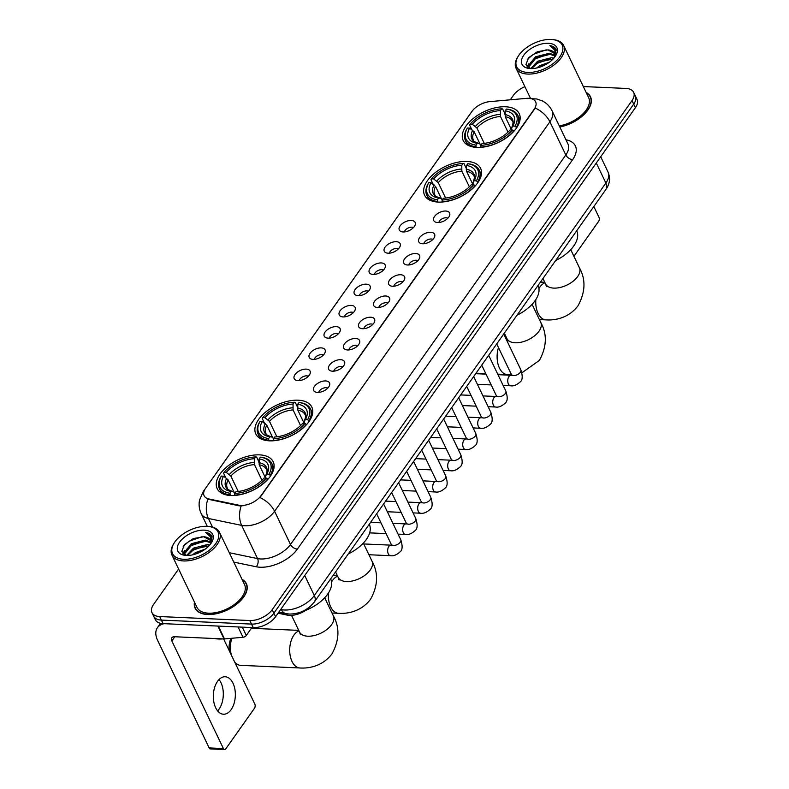 <?xml version="1.0" encoding="UTF-8"?>
<svg xmlns="http://www.w3.org/2000/svg" width="789" height="789" viewBox="0 0 789 789"><rect width="100%" height="100%" fill="white"/><g stroke="black" fill="none" stroke-linecap="round" stroke-linejoin="round"><path stroke-width="1.18" d="M466.94 161.439A31.057 16.963 -25.6 0 0 434.966 172.86A31.057 16.963 -25.6 0 0 424.571 195.179A31.057 16.963 -25.6 0 0 438.211 202.083A31.057 16.963 -25.6 0 0 470.185 190.662A31.057 16.963 -25.6 0 0 480.59 168.343A31.057 16.963 -25.6 0 0 466.94 161.439M298.183 400.201A31.057 16.963 -25.6 0 0 266.209 411.621A31.057 16.963 -25.6 0 0 255.814 433.94A31.057 16.963 -25.6 0 0 269.453 440.834A31.057 16.963 -25.6 0 0 301.428 429.413A31.057 16.963 -25.6 0 0 311.833 407.094A31.057 16.963 -25.6 0 0 298.183 400.201M259.542 454.868A31.057 16.963 -25.6 0 0 227.567 466.279A31.057 16.963 -25.6 0 0 217.172 488.608A31.057 16.963 -25.6 0 0 230.822 495.502A31.057 16.963 -25.6 0 0 262.786 484.081A31.057 16.963 -25.6 0 0 273.191 461.762A31.057 16.963 -25.6 0 0 259.542 454.868M505.581 106.771A31.057 16.963 -25.6 0 0 473.607 118.192A31.057 16.963 -25.6 0 0 463.202 140.511A31.057 16.963 -25.6 0 0 476.852 147.415A31.057 16.963 -25.6 0 0 508.826 135.994A31.057 16.963 -25.6 0 0 519.221 113.675A31.057 16.963 -25.6 0 0 505.581 106.771M403.159 231.956A8.787 4.803 154.4 0 1 400.733 231.394A8.787 4.803 154.4 0 1 401.039 224.776A8.787 4.803 154.4 0 1 411.286 220.456A8.787 4.803 154.4 0 1 415.33 224.401A8.787 4.803 154.4 0 1 403.159 231.956M413.416 227.626A5.276 2.88 -25.6 0 0 411.779 227.183A5.276 2.88 -25.6 0 0 404.441 231.927M388.139 253.2A8.787 4.803 154.4 0 1 385.722 252.638A8.787 4.803 154.4 0 1 386.028 246.01A8.787 4.803 154.4 0 1 396.275 241.69A8.787 4.803 154.4 0 1 400.319 245.645A8.787 4.803 154.4 0 1 388.139 253.2M398.406 248.86A5.276 2.88 -25.6 0 0 396.768 248.427A5.276 2.88 -25.6 0 0 389.431 253.161M373.128 274.434A8.787 4.803 154.4 0 1 370.712 273.872A8.787 4.803 154.4 0 1 371.017 267.244A8.787 4.803 154.4 0 1 381.265 262.934A8.787 4.803 154.4 0 1 385.308 266.879A8.787 4.803 154.4 0 1 373.128 274.434M383.395 270.104A5.276 2.88 -25.6 0 0 381.758 269.66A5.276 2.88 -25.6 0 0 374.42 274.404M358.117 295.668A8.787 4.803 154.4 0 1 355.701 295.106A8.787 4.803 154.4 0 1 356.007 288.488A8.787 4.803 154.4 0 1 366.254 284.168A8.787 4.803 154.4 0 1 370.288 288.123A8.787 4.803 154.4 0 1 358.117 295.668M368.384 291.338A5.276 2.88 -25.6 0 0 366.747 290.894A5.276 2.88 -25.6 0 0 359.409 295.638M343.107 316.912A8.787 4.803 154.4 0 1 340.69 316.35A8.787 4.803 154.4 0 1 340.996 309.722A8.787 4.803 154.4 0 1 351.233 305.412A8.787 4.803 154.4 0 1 355.277 309.357A8.787 4.803 154.4 0 1 343.107 316.912M353.373 312.572A5.276 2.88 -25.6 0 0 351.736 312.138A5.276 2.88 -25.6 0 0 344.398 316.882M328.096 338.146A8.787 4.803 154.4 0 1 325.679 337.584A8.787 4.803 154.4 0 1 325.975 330.966A8.787 4.803 154.4 0 1 336.222 326.646A8.787 4.803 154.4 0 1 340.266 330.591A8.787 4.803 154.4 0 1 328.096 338.146M338.363 333.816A5.276 2.88 -25.6 0 0 336.725 333.372A5.276 2.88 -25.6 0 0 329.378 338.116M313.085 359.389A8.787 4.803 154.4 0 1 310.669 358.827A8.787 4.803 154.4 0 1 310.965 352.2A8.787 4.803 154.4 0 1 321.212 347.89A8.787 4.803 154.4 0 1 325.255 351.835A8.787 4.803 154.4 0 1 313.085 359.389M323.352 355.05A5.276 2.88 -25.6 0 0 321.715 354.616A5.276 2.88 -25.6 0 0 314.367 359.35M298.074 380.623A8.787 4.803 154.4 0 1 295.658 380.061A8.787 4.803 154.4 0 1 295.954 373.444A8.787 4.803 154.4 0 1 306.201 369.124A8.787 4.803 154.4 0 1 310.245 373.069A8.787 4.803 154.4 0 1 298.074 380.623M308.341 376.294A5.276 2.88 -25.6 0 0 306.694 375.85A5.276 2.88 -25.6 0 0 299.356 380.594M437.599 222.528A8.787 4.803 154.4 0 1 435.183 221.965A8.787 4.803 154.4 0 1 435.489 215.348A8.787 4.803 154.4 0 1 445.736 211.028A8.787 4.803 154.4 0 1 449.769 214.983A8.787 4.803 154.4 0 1 437.599 222.528M447.866 218.198A5.276 2.88 -25.6 0 0 446.229 217.754A5.276 2.88 -25.6 0 0 438.891 222.498M422.588 243.771A8.787 4.803 154.4 0 1 420.172 243.209A8.787 4.803 154.4 0 1 420.478 236.582A8.787 4.803 154.4 0 1 430.725 232.272A8.787 4.803 154.4 0 1 434.759 236.217A8.787 4.803 154.4 0 1 422.588 243.771M432.855 239.442A5.276 2.88 -25.6 0 0 431.218 238.998A5.276 2.88 -25.6 0 0 423.88 243.742M407.578 265.005A8.787 4.803 154.4 0 1 405.161 264.443A8.787 4.803 154.4 0 1 405.467 257.825A8.787 4.803 154.4 0 1 415.704 253.506A8.787 4.803 154.4 0 1 419.748 257.451A8.787 4.803 154.4 0 1 407.578 265.005M417.845 260.676A5.276 2.88 -25.6 0 0 416.207 260.232A5.276 2.88 -25.6 0 0 408.87 264.976M392.567 286.249A8.787 4.803 154.4 0 1 390.151 285.687A8.787 4.803 154.4 0 1 390.447 279.059A8.787 4.803 154.4 0 1 400.694 274.75A8.787 4.803 154.4 0 1 404.737 278.695A8.787 4.803 154.4 0 1 392.567 286.249M402.834 281.91A5.276 2.88 -25.6 0 0 401.197 281.476A5.276 2.88 -25.6 0 0 393.849 286.21M377.556 307.483A8.787 4.803 154.4 0 1 375.14 306.921A8.787 4.803 154.4 0 1 375.436 300.303A8.787 4.803 154.4 0 1 385.683 295.983A8.787 4.803 154.4 0 1 389.727 299.928A8.787 4.803 154.4 0 1 377.556 307.483M387.823 303.154A5.276 2.88 -25.6 0 0 386.186 302.71A5.276 2.88 -25.6 0 0 378.838 307.454M362.546 328.727A8.787 4.803 154.4 0 1 360.129 328.165A8.787 4.803 154.4 0 1 360.425 321.537A8.787 4.803 154.4 0 1 370.672 317.217A8.787 4.803 154.4 0 1 374.716 321.172A8.787 4.803 154.4 0 1 362.546 328.727M372.812 324.387A5.276 2.88 -25.6 0 0 371.165 323.954A5.276 2.88 -25.6 0 0 363.828 328.688M347.535 349.961A8.787 4.803 154.4 0 1 345.118 349.399A8.787 4.803 154.4 0 1 345.414 342.771A8.787 4.803 154.4 0 1 355.661 338.461A8.787 4.803 154.4 0 1 359.705 342.406A8.787 4.803 154.4 0 1 347.535 349.961M357.792 345.631A5.276 2.88 -25.6 0 0 356.155 345.188A5.276 2.88 -25.6 0 0 348.817 349.931M332.524 371.195A8.787 4.803 154.4 0 1 330.098 370.633A8.787 4.803 154.4 0 1 330.404 364.015A8.787 4.803 154.4 0 1 340.651 359.695A8.787 4.803 154.4 0 1 344.694 363.65A8.787 4.803 154.4 0 1 332.524 371.195M342.781 366.865A5.276 2.88 -25.6 0 0 341.144 366.421A5.276 2.88 -25.6 0 0 333.806 371.165M317.513 392.439A8.787 4.803 154.4 0 1 315.087 391.877A8.787 4.803 154.4 0 1 315.393 385.249A8.787 4.803 154.4 0 1 325.64 380.939A8.787 4.803 154.4 0 1 329.684 384.884A8.787 4.803 154.4 0 1 317.513 392.439M327.77 388.099A5.276 2.88 -25.6 0 0 326.133 387.665A5.276 2.88 -25.6 0 0 318.795 392.409M526.342 98.369A15.819 8.64 154.4 0 1 528.679 98.309A15.819 8.64 154.4 0 1 535.632 101.82A15.819 8.64 154.4 0 1 534.173 109.227L261.041 495.66A15.819 8.64 154.4 0 1 238.801 505.187L208.947 498.983A15.819 8.64 154.4 0 1 204.104 495.719A15.819 8.64 154.4 0 1 205.564 488.322L472.009 111.357A15.819 8.64 154.4 0 1 489.801 101.633L526.342 98.369M310.846 605.883A17.585 9.596 154.4 0 1 287.216 615.104L278.073 613.201M194.459 602.106A28.424 15.524 -25.6 0 0 195.11 608.211A28.424 15.524 -25.6 0 0 207.596 614.523A28.424 15.524 -25.6 0 0 236.858 604.068A28.424 15.524 -25.6 0 0 246.375 583.643A28.424 15.524 -25.6 0 0 242.016 579.313M530.021 98.605L536.796 98.98L542.526 101.002C546.757 103.221 549.933 106.485 552.063 110.805A23.443 12.802 154.4 0 1 549.894 121.772A20.514 12.279 -144.7 0 0 535.287 108.044L259.985 497.543A20.514 12.279 35.3 0 1 274.592 511.272A23.443 12.802 154.4 0 1 244.787 525.76A23.443 12.802 154.4 0 1 241.651 525.385L208.385 518.472A23.443 12.802 154.4 0 1 201.215 513.649L207.29 526.332M178.61 569.027L153.589 604.423A17.585 9.596 -25.6 0 0 151.961 612.649L155.364 619.73A17.585 9.596 -25.6 0 0 163.086 623.635L253.21 627.63L251.513 624.089A17.585 9.596 -25.6 0 0 273.872 613.211L633.715 104.109A17.585 9.596 -25.6 0 0 635.332 95.883A17.585 9.596 -25.6 0 1 633.715 104.109L273.872 613.211A17.585 9.596 -25.6 0 1 251.513 624.089L161.39 620.095L251.513 624.089L249.817 620.539A17.585 9.596 -25.6 0 0 272.175 609.67L632.019 100.568A17.585 9.596 -25.6 0 0 633.636 92.343A17.585 9.596 -25.6 0 0 625.914 88.437L583.327 86.553M153.668 616.189A17.585 9.596 -25.6 0 0 161.39 620.095A17.585 9.596 -25.6 0 1 153.668 616.189M243.061 505.769L239.116 505.828L207.832 499.171A20.514 13.975 101.7 0 0 208.385 518.472L212.527 527.131M559.815 126.999A28.424 15.524 -25.6 0 0 590.497 96.781A28.424 15.524 -25.6 0 0 586.148 92.441M524.892 86.662A17.585 9.596 -25.6 0 0 513.432 95.321L510.256 99.808M151.961 612.649A17.585 9.596 -25.6 0 0 159.694 616.554L249.817 620.539M253.21 627.63A17.585 9.596 -25.6 0 0 275.568 616.751L635.411 107.659A17.585 9.596 -25.6 0 0 637.039 99.424L633.636 92.343M573.919 256.317L598.644 221.334A2.929 1.716 92.5 0 0 598.94 217.202L593.831 206.54M527.762 72.42A25.199 13.758 -25.6 0 0 559.293 57.548A25.199 13.758 -25.6 0 0 552.764 39.588A25.199 13.758 -25.6 0 0 551.067 39.45A25.199 13.758 -25.6 0 0 518.304 56.098A25.199 13.758 -25.6 0 0 527.762 72.42M518.304 56.098L517.742 56.995A26.372 14.399 -25.6 0 0 516.055 68.219A26.372 14.399 -25.6 0 0 527.644 74.067A26.372 14.399 -25.6 0 0 554.785 64.373A26.372 14.399 -25.6 0 0 563.622 45.427A26.372 14.399 -25.6 0 0 553.819 39.716L552.764 39.588M559.273 125.865A26.372 14.399 -25.6 0 0 588.643 97.668L563.622 45.427M559.736 126.832A28.128 15.366 -25.6 0 0 590.231 96.909A28.128 15.366 -25.6 0 0 586.335 92.846M536.51 68.032L539.715 65.684L549.42 62.203M539.597 67.203L546.728 63.988M530.741 68.594L537.595 61.266L551.61 57.666L553.917 58.1M531.737 68.604L538.128 62.37L553.188 58.909M529.103 68.14L528.344 65.684L535.475 56.838L549.489 53.238L554.775 55.23M529.024 68.032L528.877 66.789L536.007 57.942L550.012 54.342L554.736 55.891M554.272 57.676A14.646 7.998 -25.6 0 0 554.332 53.169A14.646 7.998 -25.6 0 0 547.891 49.914L554.45 53.445M548.355 43.287A19.34 10.563 -25.6 0 0 524.182 54.668A19.34 10.563 -25.6 0 0 529.084 68.465A19.34 10.563 -25.6 0 0 530.474 68.584A19.34 10.563 -25.6 0 0 555.653 55.743A19.34 10.563 -25.6 0 0 548.355 43.287M547.891 49.914L537.457 51.679L528.62 57.715L525.928 64.56L530.514 68.584M555.18 56.463L556.038 49.391M556.353 50.24C555.574 47.725 553.405 46.176 549.874 45.584L554.933 50.279L554.45 57.449M549.874 45.584L556.137 49.618M527.299 59.441L533.325 54.313L546.235 49.825M527.417 67.114L528.374 65.29M530.829 62.321L535.445 58.741L548.187 54.273M532.95 66.749L537.565 63.169L550.308 58.702M541.649 66.473L544.913 64.994M527.062 66.779L528.748 63.83M476.171 147.375L476.014 145.137A27.891 15.238 -25.6 0 1 467.404 128.015L469.603 128.114A25.199 13.758 -25.6 0 0 477.276 143.361L479.475 143.618L480.886 145.166M479.909 143.766L474.179 131.812L469.603 128.114M471.763 129.564L469.583 125.027L470.116 124.179A27.891 15.238 -25.6 0 1 501.666 108.843L500.413 110.618A25.199 13.758 -25.6 0 0 472.315 124.277L476.891 127.976L484.268 143.381M507.988 132.157L500.492 116.506L500.413 110.618M555.673 260.518A32.231 17.605 -25.6 0 0 576.71 230.93L576.66 230.832M480.639 147.001A29.065 15.869 -25.6 0 0 513.688 130.935L512.317 130.007A27.891 15.238 -25.6 0 1 480.757 145.344L480.807 147.346M467.404 128.015L466.881 128.863A29.065 15.869 -25.6 0 0 465.431 140.541A29.065 15.869 -25.6 0 0 475.895 146.793M501.666 108.843L502.642 108.961L504.94 113.764M480.757 145.344L482.02 143.568A25.199 13.758 -25.6 0 0 510.118 129.909L512.317 130.007M477.276 143.361L476.014 145.137M472.315 124.277L470.116 124.179M472.729 130.215A22.536 12.308 -25.6 0 0 479.475 143.618L479.515 143.628C475.077 142.227 473.025 141.024 473.37 140.038A21.678 11.845 -25.6 0 1 474.179 131.812M516.4 127.098A29.065 15.869 -25.6 0 0 517.85 115.421A29.065 15.869 -25.6 0 0 507.386 109.168L506.41 109.05A27.891 15.238 -25.6 0 1 515.02 126.171L516.696 127.71M515.02 126.171L512.83 126.072A25.199 13.758 -25.6 0 0 505.157 110.825L506.41 109.05M511.893 129.988L511.627 127.986L512.83 126.072M505.157 110.825L505.236 116.713L511.588 129.968M505.236 116.713A21.678 11.845 -25.6 0 1 512.485 121.299C513.412 121.723 513.116 123.972 511.588 128.045L511.627 127.986A22.536 12.308 -25.6 0 0 504.881 114.583M437.54 202.043L437.382 199.804A27.891 15.238 -25.6 0 1 428.772 182.683L430.962 182.782A25.199 13.758 -25.6 0 0 438.635 198.029L440.834 198.286L442.244 199.834M441.278 198.433L435.548 186.48L430.962 182.782M433.122 184.232L430.952 179.695L431.475 178.847A27.891 15.238 -25.6 0 1 463.035 163.51L461.772 165.286A25.199 13.758 -25.6 0 0 433.674 178.945L438.25 182.644L445.637 198.049M469.347 186.815L461.851 171.174L461.772 165.286M517.032 315.186A32.231 17.605 -25.6 0 0 538.068 285.598L538.019 285.5M441.998 201.668A29.065 15.869 -25.6 0 0 475.057 185.602L473.676 184.675A27.891 15.238 -25.6 0 1 442.126 200.012L442.165 202.014M428.772 182.683L428.24 183.521A29.065 15.869 -25.6 0 0 426.79 195.208A29.065 15.869 -25.6 0 0 437.254 201.461M463.035 163.51L464.001 163.619L466.309 168.432M442.126 200.012L443.379 198.236A25.199 13.758 -25.6 0 0 471.477 184.577L473.676 184.675M438.635 198.029L437.382 199.804M433.674 178.945L431.475 178.847M434.098 184.882A22.536 12.308 -25.6 0 0 440.834 198.286L440.883 198.295C436.435 196.895 434.384 195.692 434.739 194.705A21.678 11.845 -25.6 0 1 435.548 186.48M477.759 181.766A29.065 15.869 -25.6 0 0 479.209 170.089A29.065 15.869 -25.6 0 0 468.745 163.836L467.778 163.718A27.891 15.238 -25.6 0 1 476.388 180.839L478.055 182.377M476.388 180.839L474.189 180.74A25.199 13.758 -25.6 0 0 466.516 165.493L467.778 163.718M473.252 184.656L472.986 182.653L474.189 180.74M466.516 165.493L466.595 171.381L472.946 184.636M466.595 171.381A21.678 11.845 -25.6 0 1 473.844 175.967C474.781 176.391 474.475 178.639 472.946 182.713L472.986 182.653A22.536 12.308 -25.6 0 0 466.24 169.25M268.783 440.795L268.625 438.556A27.891 15.238 -25.6 0 1 260.015 421.434L262.204 421.533A25.199 13.758 -25.6 0 0 269.877 436.781L272.077 437.037L273.487 438.595M272.521 437.195L266.79 425.241L262.204 421.533M264.364 422.993L262.195 418.446L262.717 417.608A27.891 15.238 -25.6 0 1 294.277 402.262L293.025 404.037A25.199 13.758 -25.6 0 0 264.917 417.706L269.493 421.405L276.88 436.8M300.589 425.577L293.094 409.935L293.025 404.037M348.274 553.947A32.231 17.605 -25.6 0 0 369.311 524.35L369.262 524.261M273.241 440.43A29.065 15.869 -25.6 0 0 306.3 424.354L304.919 423.427A27.891 15.238 -25.6 0 1 273.369 438.773L273.408 440.775M260.015 421.434L259.482 422.283A29.065 15.869 -25.6 0 0 258.033 433.96A29.065 15.869 -25.6 0 0 268.497 440.213M294.277 402.262L295.244 402.38L297.552 407.193M273.369 438.773L274.621 436.998A25.199 13.758 -25.6 0 0 302.72 423.328L304.919 423.427M269.877 436.781L268.625 438.556M264.917 417.706L262.717 417.608M265.341 423.644A22.536 12.308 -25.6 0 0 272.077 437.037L272.126 437.047C267.678 435.646 265.627 434.453 265.982 433.457A21.678 11.845 -25.6 0 1 266.79 425.241M309.002 420.527A29.065 15.869 -25.6 0 0 310.452 408.84A29.065 15.869 -25.6 0 0 299.988 402.587L299.021 402.479A27.891 15.238 -25.6 0 1 307.631 419.6L309.298 421.139M307.631 419.6L305.432 419.501A25.199 13.758 -25.6 0 0 297.759 404.254L299.021 402.479M304.495 423.407L304.229 421.415L305.432 419.501M297.759 404.254L297.838 410.142L304.189 423.397M297.838 410.142A21.678 11.845 -25.6 0 1 305.087 414.718C306.024 415.142 305.718 417.391 304.189 421.474L304.229 421.415A22.536 12.308 -25.6 0 0 297.483 408.012M229.56 651.349A12.89 7.555 -87.5 0 1 231.019 638.35M231.818 638.271A18.749 10.987 92.5 0 0 231.394 655.186M234.599 661.882A18.749 10.987 92.5 0 0 240.596 665.344L299.889 667.977A18.749 10.987 -87.5 0 1 290.174 655.56A18.749 10.987 -87.5 0 1 293.932 635.076A18.749 10.987 -87.5 0 1 298.992 630.904M230.141 495.462L229.984 493.224A27.891 15.238 -25.6 0 1 221.374 476.102L223.563 476.201A25.199 13.758 -25.6 0 0 231.236 491.448L233.436 491.705L234.846 493.263M233.879 491.863L228.149 479.899L223.563 476.201M225.723 477.661L223.553 473.114L224.076 472.276A27.891 15.238 -25.6 0 1 255.636 456.93L254.383 458.705A25.199 13.758 -25.6 0 0 226.275 472.374L230.861 476.073L238.239 491.468M261.948 480.245L254.452 464.603L254.383 458.705M305.639 610.39A32.231 17.605 -25.6 0 0 330.67 579.018L330.621 578.929M234.599 495.097A29.065 15.869 -25.6 0 0 267.658 479.022L266.278 478.095A27.891 15.238 -25.6 0 1 234.727 493.441L234.767 495.443M221.374 476.102L220.841 476.95A29.065 15.869 -25.6 0 0 219.391 488.628A29.065 15.869 -25.6 0 0 229.865 494.881M255.636 456.93L256.603 457.048L258.91 461.861M234.727 493.441L235.98 491.665A25.199 13.758 -25.6 0 0 264.078 477.996L266.278 478.095M231.236 491.448L229.984 493.224M226.275 472.374L224.076 472.276M226.699 478.312A22.536 12.308 -25.6 0 0 233.436 491.705L233.485 491.715C229.037 490.314 226.985 489.121 227.34 488.125A21.678 11.845 -25.6 0 1 228.149 479.899M270.361 475.195A29.065 15.869 -25.6 0 0 271.82 463.508A29.065 15.869 -25.6 0 0 261.346 457.255L260.38 457.147A27.891 15.238 -25.6 0 1 268.99 474.258L270.657 475.806M268.99 474.258L266.79 474.169A25.199 13.758 -25.6 0 0 259.127 458.912L260.38 457.147M265.863 478.075L265.587 476.073L266.79 474.169M259.127 458.912L259.196 464.81L265.548 478.065M259.196 464.81A21.678 11.845 -25.6 0 1 266.445 469.386C267.382 469.81 267.077 472.059 265.548 476.142L265.587 476.073A22.536 12.308 -25.6 0 0 258.851 462.679M219.017 679.556A18.749 10.987 -87.5 0 1 219.086 709.124A18.749 10.987 -87.5 0 1 217.626 710.889M231.128 709.656A18.749 10.987 92.5 0 0 234.875 689.172A18.749 10.987 92.5 0 0 225.171 676.755A18.749 10.987 92.5 0 0 217.547 681.321A18.749 10.987 92.5 0 0 213.799 701.806A18.749 10.987 92.5 0 0 223.504 714.223A18.749 10.987 92.5 0 0 231.128 709.656M242.292 627.147L246.286 635.48L251.878 627.571M164.26 623.685A23.443 14.034 -144.7 0 0 157.445 627.64A23.443 14.034 -144.7 0 0 157.613 640.333L209.154 747.913L223.386 748.544L171.844 640.954A5.858 3.511 35.3 0 1 171.795 637.788A5.858 3.511 35.3 0 1 174.468 636.743L224.056 638.942L217.892 626.062M223.386 748.544A2.929 1.716 92.5 0 0 224.609 749.55L210.377 748.919A2.929 1.716 -87.5 0 1 209.154 747.913M224.609 749.55A2.929 1.716 92.5 0 0 225.802 748.84L254.522 708.197A2.929 1.716 92.5 0 0 254.817 704.074L223.603 638.922M246.286 635.48A2.929 1.598 154.4 0 1 242.992 637.275L224.49 638.932A2.929 1.598 154.4 0 1 224.056 638.942M183.63 559.283A25.199 13.758 -25.6 0 0 215.16 544.41A25.199 13.758 -25.6 0 0 208.641 526.46A25.199 13.758 -25.6 0 0 206.935 526.322A25.199 13.758 -25.6 0 0 174.182 542.97A25.199 13.758 -25.6 0 0 183.63 559.283M174.182 542.97L173.619 543.858A26.372 14.399 -25.6 0 0 171.933 555.081A26.372 14.399 -25.6 0 0 183.521 560.94A26.372 14.399 -25.6 0 0 210.663 551.245A26.372 14.399 -25.6 0 0 219.49 532.289A26.372 14.399 -25.6 0 0 209.687 526.579L208.641 526.46M171.933 555.081L196.954 607.323A26.372 14.399 -25.6 0 0 208.543 613.181A26.372 14.399 -25.6 0 0 235.694 603.486A26.372 14.399 -25.6 0 0 244.521 584.531L219.49 532.289M194.646 602.5A28.128 15.366 -25.6 0 0 195.376 608.082A28.128 15.366 -25.6 0 0 207.734 614.325A28.128 15.366 -25.6 0 0 236.69 603.989A28.128 15.366 -25.6 0 0 246.109 583.771A28.128 15.366 -25.6 0 0 242.213 579.718M214.716 638.528A29.301 15.997 -25.6 0 0 218.642 639.001A29.301 15.997 -25.6 0 0 222.991 638.893M192.388 554.894L195.593 552.556L205.298 549.075M195.475 554.075L202.605 550.85M186.618 555.466L193.473 548.128L207.477 544.528L209.785 544.962M187.614 555.466L193.995 549.233L209.055 545.781M184.981 555.012L184.222 552.547L191.352 543.7L205.357 540.1L210.653 542.092M184.892 554.904L184.754 553.651L191.875 544.804L205.89 541.205L210.604 542.763M210.14 544.538A14.646 7.998 -25.6 0 0 210.209 540.031A14.646 7.998 -25.6 0 0 203.769 536.786L210.328 540.307M204.233 530.149A19.34 10.563 -25.6 0 0 180.06 541.53A19.34 10.563 -25.6 0 0 184.961 555.338A19.34 10.563 -25.6 0 0 186.342 555.456A19.34 10.563 -25.6 0 0 211.531 542.605A19.34 10.563 -25.6 0 0 204.233 530.149M203.769 536.786L193.325 538.542L184.498 544.578L181.805 551.422L186.391 555.456M211.058 543.335L211.906 536.254M212.231 537.102C211.442 534.587 209.282 533.039 205.742 532.457L210.811 537.141L210.328 544.311M205.742 532.457L212.014 536.481M183.166 546.304L189.192 541.185L202.102 536.698M183.295 553.986L184.251 552.162M186.697 549.193L191.313 545.613L204.065 541.136M188.818 553.622L193.433 550.032L206.185 545.564M197.526 553.336L200.791 551.856M182.94 553.651L184.616 550.692M208.947 498.983L209.253 499.624M238.801 505.187L239.116 505.828M286.565 613.743L287.216 615.104M565.94 139.781A29.301 15.997 154.4 0 1 572.666 159.615L297.364 549.114A5.858 3.511 35.3 0 1 290.5 544.479L565.802 154.979A23.443 12.802 -25.6 0 0 567.972 144.012L552.063 110.805M297.364 549.114A29.301 15.997 154.4 0 1 260.104 567.232A29.301 15.997 154.4 0 1 256.188 566.758L233.771 562.093M241.148 505.966A20.514 13.975 101.7 0 0 241.651 525.385L257.559 558.592A23.443 12.802 -25.6 0 0 260.695 558.967A23.443 12.802 -25.6 0 0 290.5 544.479L274.592 511.272L549.894 121.772L565.802 154.979A5.858 3.511 35.3 0 0 572.666 159.615M204.43 490.245A20.514 12.279 -144.7 0 0 203.227 491.577L199.548 500.058C198.621 504.743 199.173 509.28 201.215 513.649M203.227 491.577L471.072 112.63A20.514 12.279 35.3 0 1 471.477 112.117M272.175 609.67L275.568 616.751M632.019 100.568L635.411 107.659M159.694 616.554L163.086 623.635M229.274 552.714L257.559 558.592A5.858 3.994 -78.3 0 1 256.188 566.758M280.697 609.493L281.377 609.641A23.443 12.802 -25.6 0 0 284.513 610.015A23.443 12.802 -25.6 0 0 314.318 595.527L605.883 183.028A23.443 12.802 -25.6 0 0 608.043 172.061C610.528 178.136 609.838 183.906 605.962 189.37L314.407 601.869A11.717 7.012 35.3 0 0 314.318 595.527L304.732 575.497M596.287 163.007L605.883 183.028A11.717 7.012 35.3 0 1 605.962 189.37M281.062 608.98L281.377 609.641A11.717 7.979 101.7 0 0 285.983 613.635L278.823 612.146M570.733 249.669L579.402 267.747A18.749 10.237 154.4 0 1 577.666 276.525A18.749 10.237 154.4 0 1 553.819 288.113A18.749 10.237 154.4 0 1 545.574 283.951L546.452 286.594M538.946 288.606A18.749 10.987 -87.5 0 1 539.962 286.979A18.749 10.987 -87.5 0 1 545.031 282.807M579.402 267.747C585.902 279.424 585.458 292.078 578.051 305.708C569.017 317.809 555.476 320.551 545.919 319.88A18.749 10.987 -87.5 0 1 535.839 299.564M500.492 116.506A21.678 11.845 -25.6 0 0 476.891 127.976M500.137 114.375A22.536 12.308 -25.6 0 0 475.442 126.388M532.092 304.327L540.761 322.415A18.749 10.237 154.4 0 1 539.025 331.183A18.749 10.237 154.4 0 1 515.178 342.781A18.749 10.237 154.4 0 1 506.933 338.619L507.81 341.262M505.522 337.85A18.749 10.987 -87.5 0 1 506.39 337.475M511.41 374.558L507.288 374.548A18.749 10.987 -87.5 0 1 498.48 347.564M461.851 171.174A21.678 11.845 -25.6 0 0 438.25 182.644M461.496 169.043A22.536 12.308 -25.6 0 0 436.8 181.046M363.334 543.088L372.004 561.166A18.749 10.237 154.4 0 1 370.268 569.944A18.749 10.237 154.4 0 1 346.42 581.542A18.749 10.237 154.4 0 1 338.175 577.37L339.053 580.014M331.558 582.026A18.749 10.987 -87.5 0 1 332.573 580.408A18.749 10.987 -87.5 0 1 337.633 576.236M372.004 561.166C378.503 572.844 378.059 585.497 370.652 599.127C361.618 611.228 348.077 613.97 338.53 613.309A18.749 10.987 -87.5 0 1 328.441 592.983M293.094 409.935A21.678 11.845 -25.6 0 0 269.493 421.405M292.739 407.795A22.536 12.308 -25.6 0 0 268.043 419.807M324.703 597.756L333.362 615.834A18.749 10.237 154.4 0 1 331.627 624.612A18.749 10.237 154.4 0 1 307.779 636.21A18.749 10.237 154.4 0 1 299.534 632.038L300.412 634.681M254.452 464.603A21.678 11.845 -25.6 0 0 230.861 476.073M254.107 462.462A22.536 12.308 -25.6 0 0 229.402 474.475M503.707 334.053L520.839 369.804A5.276 2.88 154.4 0 1 520.188 372.497A5.276 2.88 154.4 0 1 513.639 375.534A5.276 2.88 154.4 0 1 511.321 374.371L511.903 375.317M520.839 369.804C522.89 376.185 522.624 380.278 520.02 382.063C516.627 385.081 513.481 386.314 510.601 385.791A5.276 3.087 -87.5 0 1 507.869 382.3A5.276 3.087 -87.5 0 1 508.925 376.54A5.276 3.087 -87.5 0 1 509.083 376.323A5.276 3.087 -87.5 0 1 511.065 375.248L512.11 375.14M488.687 355.287L505.818 391.048A5.276 2.88 154.4 0 1 505.177 393.731A5.276 2.88 154.4 0 1 498.628 396.778A5.276 2.88 154.4 0 1 496.311 395.605L496.892 396.561M505.818 391.048C507.879 397.429 507.613 401.512 504.999 403.307C501.617 406.315 498.47 407.558 495.591 407.025A5.276 3.087 -87.5 0 1 492.859 403.534A5.276 3.087 -87.5 0 1 493.914 397.774A5.276 3.087 -87.5 0 1 494.072 397.567A5.276 3.087 -87.5 0 1 496.054 396.492L497.1 396.374M473.676 376.531L490.807 412.282A5.276 2.88 154.4 0 1 490.166 414.965A5.276 2.88 154.4 0 1 483.618 418.012A5.276 2.88 154.4 0 1 481.3 416.839L481.882 417.795M490.807 412.282C492.869 418.663 492.602 422.746 489.989 424.541C486.596 427.549 483.46 428.792 480.58 428.269A5.276 3.087 -87.5 0 1 477.848 424.778A5.276 3.087 -87.5 0 1 478.903 419.008A5.276 3.087 -87.5 0 1 479.061 418.801A5.276 3.087 -87.5 0 1 481.043 417.726L482.089 417.618M458.665 397.764L475.797 433.526A5.276 2.88 154.4 0 1 475.146 436.209A5.276 2.88 154.4 0 1 468.607 439.256A5.276 2.88 154.4 0 1 466.289 438.082L466.871 439.039M475.797 433.526C477.858 439.907 477.592 443.99 474.978 445.785C471.585 448.793 468.449 450.036 465.569 449.503A5.276 3.087 -87.5 0 1 462.837 446.012A5.276 3.087 -87.5 0 1 463.893 440.252A5.276 3.087 -87.5 0 1 464.05 440.045A5.276 3.087 -87.5 0 1 466.033 438.97L467.078 438.852M443.655 419.008L460.786 454.76A5.276 2.88 154.4 0 1 460.135 457.442A5.276 2.88 154.4 0 1 453.596 460.49A5.276 2.88 154.4 0 1 451.278 459.316L451.86 460.273M460.786 454.76C462.847 461.141 462.571 465.224 459.967 467.019C456.575 470.027 453.438 471.27 450.558 470.747A5.276 3.087 -87.5 0 1 447.827 467.256A5.276 3.087 -87.5 0 1 448.882 461.486A5.276 3.087 -87.5 0 1 449.04 461.279A5.276 3.087 -87.5 0 1 451.022 460.204L452.067 460.095M428.644 440.242L445.775 476.004A5.276 2.88 154.4 0 1 445.124 478.686A5.276 2.88 154.4 0 1 438.585 481.724A5.276 2.88 154.4 0 1 436.268 480.56L436.85 481.517M445.775 476.004C447.836 482.375 447.56 486.468 444.957 488.253C441.564 491.271 438.428 492.514 435.538 491.981A5.276 3.087 -87.5 0 1 432.816 488.49A5.276 3.087 -87.5 0 1 433.871 482.73A5.276 3.087 -87.5 0 1 434.019 482.523A5.276 3.087 -87.5 0 1 436.011 481.448L437.057 481.329M413.633 461.486L430.764 497.238A5.276 2.88 154.4 0 1 430.113 499.92A5.276 2.88 154.4 0 1 423.575 502.968A5.276 2.88 154.4 0 1 421.257 501.794L421.839 502.751M430.764 497.238C432.826 503.619 432.55 507.702 429.946 509.497C426.553 512.505 423.417 513.747 420.527 513.215A5.276 3.087 -87.5 0 1 417.805 509.724A5.276 3.087 -87.5 0 1 418.851 503.964A5.276 3.087 -87.5 0 1 419.008 503.757A5.276 3.087 -87.5 0 1 421.001 502.682L422.036 502.573M398.623 482.72L415.754 518.472A5.276 2.88 154.4 0 1 415.103 521.164A5.276 2.88 154.4 0 1 408.554 524.202A5.276 2.88 154.4 0 1 406.236 523.038L406.828 523.985M415.754 518.472C417.815 524.853 417.539 528.946 414.935 530.731C411.542 533.749 408.406 534.981 405.516 534.459A5.276 3.087 -87.5 0 1 402.784 530.967A5.276 3.087 -87.5 0 1 403.84 525.208A5.276 3.087 -87.5 0 1 403.998 524.991A5.276 3.087 -87.5 0 1 405.99 523.916L407.025 523.807M383.612 503.954L400.743 539.715A5.276 2.88 154.4 0 1 400.092 542.398A5.276 2.88 154.4 0 1 393.543 545.446A5.276 2.88 154.4 0 1 391.226 544.272L391.817 545.229M400.743 539.715C402.804 546.096 402.528 550.18 399.924 551.975C396.532 554.983 393.395 556.225 390.506 555.693A5.276 3.087 -87.5 0 1 387.774 552.201A5.276 3.087 -87.5 0 1 388.829 546.442A5.276 3.087 -87.5 0 1 388.987 546.235A5.276 3.087 -87.5 0 1 390.979 545.16L392.015 545.041M171.844 640.954L174.813 636.753M218.336 626.081L224.49 638.932M242.992 637.275L238.051 626.959M471.072 112.63L471.763 111.703M314.407 601.869C308.026 609.897 299.692 613.96 289.415 614.059L285.983 613.635M608.043 172.061L600.715 156.745M591.198 98.911L590.231 96.909M528.995 68.091L528.709 67.499M530.573 98.526L516.055 68.219M545.919 319.88L539.41 319.594M467.581 145.048L465.431 140.541M520.01 119.928L517.85 115.421M544.785 282.294L540.426 282.097M542.97 278.507L545.574 283.951M540.761 322.415C547.26 334.092 546.816 346.746 539.41 360.376L521.904 372.793M507.288 374.548L497.711 374.124M485.768 373.601L476.053 373.167M428.95 199.706L426.79 195.208M481.369 174.596L479.209 170.089M506.144 336.962L505.068 336.913M504.329 333.175L506.933 338.619M338.53 613.309L332.011 613.023M260.192 438.467L258.033 433.96M312.612 413.347L310.452 408.84M337.386 575.714L333.027 575.526M335.572 571.926L338.175 577.37M333.362 615.834C339.862 627.511 339.418 640.165 332.011 653.795C322.977 665.896 309.436 668.638 299.889 667.977M221.551 493.135L219.391 488.628M273.97 468.015L271.82 463.508M298.745 630.381L251.375 628.281M291.545 615.371L299.534 632.038M510.601 385.791L503.145 385.456M491.192 384.933L477.414 384.322M496.735 343.915L511.321 374.371M511.065 375.248L497.977 374.676M486.024 374.144L475.688 373.68M495.591 407.025L488.135 406.7M476.181 406.167L462.403 405.556M481.724 365.149L496.311 395.605M496.054 396.492L482.967 395.91M471.013 395.378L460.677 394.924M480.58 428.269L473.124 427.934M461.171 427.411L447.393 426.8M466.713 386.393L481.3 416.839M481.043 417.726L467.956 417.144M456.003 416.622L445.667 416.158M465.569 449.503L458.113 449.178M446.16 448.645L432.382 448.034M451.693 407.627L466.289 438.082M466.033 438.97L452.945 438.388M440.992 437.856L430.656 437.402M450.558 470.747L443.102 470.412M431.149 469.879L417.371 469.268M436.682 428.871L451.278 459.316M451.022 460.204L437.934 459.622M425.981 459.099L415.645 458.636M435.538 491.981L428.092 491.655M416.138 491.123L402.351 490.511M421.671 450.105L436.268 480.56M436.011 481.448L422.924 480.866M410.97 480.333L400.634 479.88M420.527 513.215L413.081 512.889M401.128 512.357L387.34 511.745M406.66 471.349L421.257 501.794M421.001 502.682L407.913 502.1M395.96 501.567L385.624 501.114M405.516 534.459L398.07 534.123M386.117 533.601L369.656 532.871M391.65 492.583L406.236 523.038M405.99 523.916L392.892 523.344M380.949 522.811L370.613 522.348M390.506 555.693L368.917 554.736M376.639 513.817L391.226 544.272M390.979 545.16L363.749 543.956M157.445 627.64L160.512 623.3M247.065 585.783L246.109 583.771M184.863 554.963L184.587 554.371M196.333 610.084L195.376 608.082"/></g></svg>
